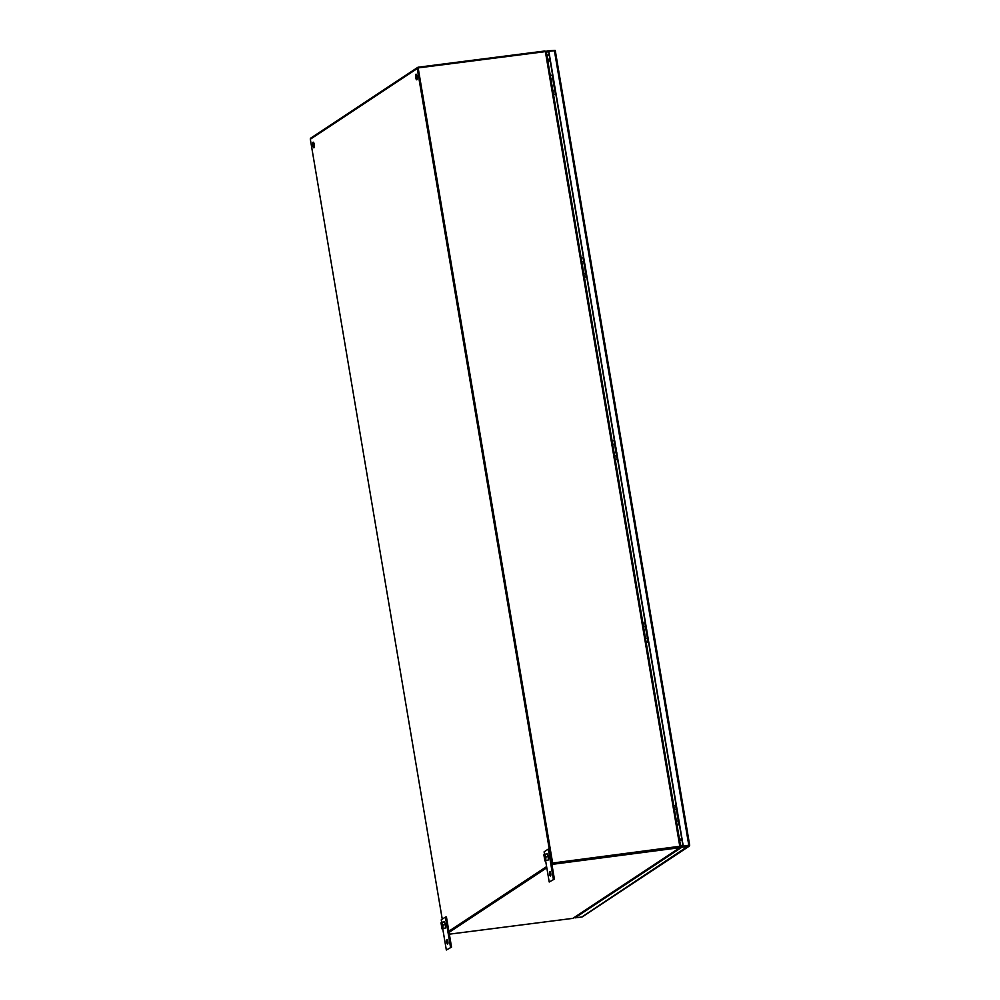 <?xml version="1.0" encoding="UTF-8"?>
<svg xmlns="http://www.w3.org/2000/svg" width="1000" height="1000" viewBox="0 0 1000 1000"><rect width="100%" height="100%" fill="white"/><g stroke="black" fill="none" stroke-linecap="round" stroke-linejoin="round"><path stroke-width="1.5" d="M688.825 845.2L683.05 846.287L689.638 845.4L688.75 846.363L681.838 847.25L681.7 846.45L688.612 845.575M546.362 52.287L548.625 51.513L683.05 846.287M555.212 50.625L548.837 51.363L683.263 846.137M689.15 845.5L554.837 50.613M680.462 847.275L681.7 846.45M689.6 845.1L582.788 916.363M547.275 51.688L547.137 50.888L555.075 50.375M546.062 51.6L547.137 50.888M574.9 917.15L575.013 917.862L581.925 916.988M681.838 847.25L575.013 917.862M553.888 90.75L552.238 90.962L553.888 90.75M551.9 78.987L550.25 79.2L551.9 78.987M554.325 85.2L554.15 84.162M553.525 94.575L555.4 94.338L552.163 75.175L550.275 75.412M553.538 94.663L555.862 94.35M552.638 863.037L679.862 846.75L545.375 51.625L418.162 67.912L552.638 863.037L680.588 846.175L546.325 52.325L545.375 51.625L546.325 52.325M418.162 67.912L552.425 863.175L418.175 68.075M679.862 846.75L680.588 846.175L679.862 846.75M550.212 60.925L547.875 61.212M679.475 839.262L681.812 838.962M681.825 839.075L679.5 839.375M415.95 74.237A2.825 0.812 82.7 0 1 416.062 74.188A2.825 0.812 82.7 0 1 417.188 76.7A2.825 0.812 82.7 0 1 416.887 79.763A2.825 0.812 82.7 0 1 416.775 79.812A2.825 0.812 82.7 0 1 415.637 77.3A2.825 0.812 82.7 0 1 415.95 74.237M313.087 142.238A2.825 0.812 82.7 0 1 313.188 142.2A2.825 0.812 82.7 0 1 314.325 144.7A2.825 0.812 82.7 0 1 314.012 147.762A2.825 0.812 82.7 0 1 313.913 147.812A2.825 0.812 82.7 0 1 312.775 145.3A2.825 0.812 82.7 0 1 313.087 142.238M448.913 931.612L546.663 866.988L448.913 931.612M551.725 863.263L679.638 846.888L679.775 847.688L572.863 918.363L449.35 934.175M417.125 79.412A2.825 0.812 82.7 0 1 416.388 77A2.825 0.812 82.7 0 1 416.488 74.488M314.25 147.413A2.825 0.812 82.7 0 1 313.525 145A2.825 0.812 82.7 0 1 313.625 142.487M448.85 931.237L546.6 866.612M549.237 848.962L417.238 68.562A1.225 1.163 -123.5 0 1 417.725 67.387L310.812 138.062A1.225 1.163 56.5 0 0 310.325 139.238L442.25 919.188M417.725 67.387A1.225 1.163 -123.5 0 1 418.2 67.213L545.025 50.975L545.138 51.662M545.025 50.975L546.225 52.138M550.2 60.825L547.863 61.125M547.725 60.338L550.062 60.038M449.05 932.4L546.8 867.775M551.912 864.4L679.775 847.688L680.562 846.45L679.775 847.688M552.562 863.975L552.425 863.175M572.863 918.363L680.2 847.537M679.675 840.438L682.013 840.15M681.875 839.35L679.538 839.65M550.5 872.513A2.212 0.637 -97.3 0 0 550.825 875.037M550.513 876A2.212 0.637 82.7 0 1 550.425 876.025A2.212 0.637 82.7 0 1 549.538 874.075A2.212 0.637 82.7 0 1 549.788 871.675A2.212 0.637 82.7 0 1 549.862 871.65A2.212 0.637 82.7 0 1 550.75 873.6A2.212 0.637 82.7 0 1 550.513 876M553.387 879.237L548.288 849.087L549.3 848.95L554.4 879.1L549.212 882L554.4 879.1M548.288 849.087L544.113 851.838L544.538 854.388M545.625 860.8L549.212 882M544.812 854.2L547.3 853.888L548.288 856.612L548.325 859.963L544.9 860.9L543.875 854.837L544.812 854.2L545.8 856.938L548.288 856.612M548.325 859.963L544.9 860.9M545.8 856.938L545.837 860.275M615.65 455.9L614 456.112L615.65 455.9M613.663 444.15L612.013 444.363L613.663 444.15M616.087 450.363L615.9 449.325M615.288 459.738L617.163 459.5L613.925 440.325L612.038 440.575M615.3 459.825L617.625 459.513M677.412 821.062L675.763 821.275L677.412 821.062M675.425 809.312L673.775 809.513L675.425 809.312M677.837 815.525L677.663 814.488M677.05 824.9L678.925 824.65L675.688 805.487L673.8 805.725M677.062 824.987L679.388 824.675M447.625 940.512A2.212 0.637 -97.3 0 0 447.95 943.037M447.65 944A2.212 0.637 82.7 0 1 447.562 944.038A2.212 0.637 82.7 0 1 446.675 942.075A2.212 0.637 82.7 0 1 446.912 939.688A2.212 0.637 82.7 0 1 447 939.65A2.212 0.637 82.7 0 1 447.887 941.612A2.212 0.637 82.7 0 1 447.65 944M450.513 947.237L445.412 917.087L446.438 916.95L451.538 947.113L446.337 950L451.538 947.113M445.412 917.087L441.238 919.85L441.675 922.387M442.75 928.8L446.337 950M441.95 922.212L444.438 921.888L445.425 924.613L445.462 927.962L442.025 928.9L441 922.837L441.95 922.212L442.938 924.938L445.425 924.613M445.462 927.962L442.025 928.9M442.938 924.938L442.975 928.288M646.525 638.488L644.887 638.7L646.525 638.488M644.538 626.725L642.9 626.938L644.538 626.725M646.963 632.938L646.787 631.9M646.162 642.312L648.05 642.075L644.8 622.913L642.925 623.15M646.175 642.4L648.512 642.087M584.763 273.325L583.125 273.538L584.763 273.325M582.775 261.575L581.138 261.775L582.775 261.575M585.2 267.787L585.025 266.75M584.4 277.162L586.287 276.913L583.05 257.75L581.163 257.987M584.412 277.25L586.75 276.925M682.775 844.688L680.638 846.112M678.1 817.062L678.562 817.7M677.688 812.475L677.225 811.838M547.025 56.175L549.175 54.763M546.925 55.6L549.075 54.175M554.4 50.65L688.825 845.425M647.225 634.487L647.688 635.112M646.8 629.9L646.338 629.263M616.337 451.9L616.8 452.537M615.925 447.312L615.462 446.688M585.462 269.325L585.925 269.962M585.037 264.738L584.575 264.1M554.575 86.75L555.037 87.375M554.163 82.163L553.7 81.525M552.238 75.163L555.475 94.325M417.238 68.562L310.325 139.238M614 440.325L617.238 459.487M675.763 805.475L679 824.65M644.875 622.9L648.125 642.062M583.112 257.738L586.362 276.9M582.4 916.812L689.212 846.188M689.675 845.225L555.325 50.875M680.65 846.237L546.35 52.15M547.663 59.938L549.812 58.525"/></g></svg>
